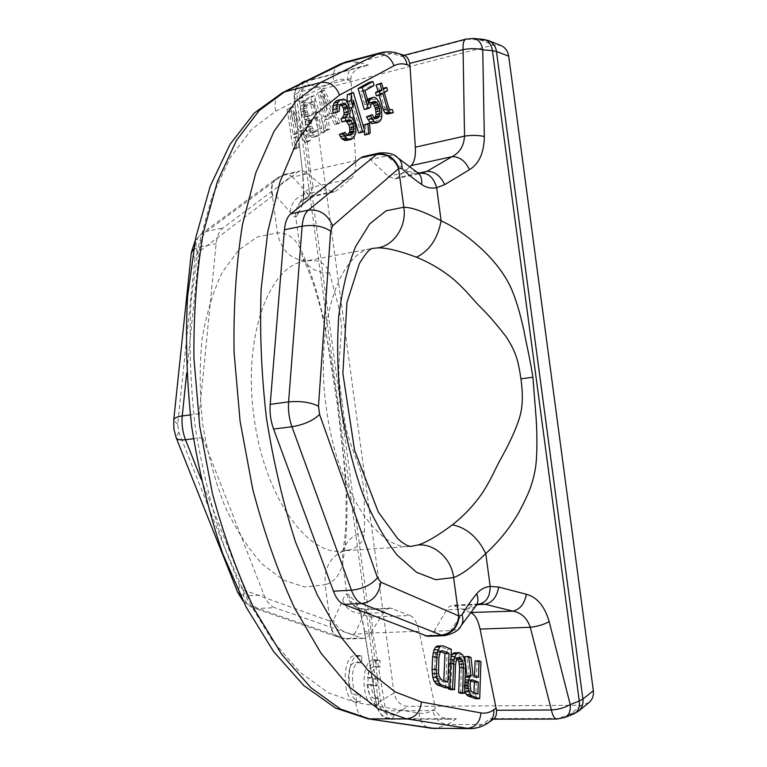 <?xml version="1.0" encoding="UTF-8"?>
<svg xmlns="http://www.w3.org/2000/svg" width="767" height="767" viewBox="0 0 767 767"><rect width="100%" height="100%" fill="white"/><g stroke="black" fill="none" stroke-linecap="round" stroke-linejoin="round"><path stroke-width="0.58" stroke-dasharray="3.83 2.88" d="M304.269 81.896C302.495 83.632 301.699 86.757 301.882 91.273C296.81 92.97 294.26 94.897 294.221 97.064L302.975 177.014C304.422 191.673 304.211 201.021 302.351 205.067L297.519 215.249L295.765 216.946C294.461 217.147 292.572 215.537 290.118 212.123L275.976 196.122L272.879 195.758L197.33 252.976L195 258.153L177.714 424.343L178.778 432.118L239.678 585.652L243.273 589.881C242.938 598.998 246.284 604.99 253.331 607.867L258.067 608.48L274.73 607.685C270.348 606.007 266.763 601.74 263.982 594.885L202.593 437.641C199.679 429.951 198.595 421.965 199.324 413.691L216.141 243.638C216.975 236.169 219.276 230.944 223.044 227.972L297.538 172.124L300.05 170.916L303.368 170.993L306.254 172.287L326.55 189.612L333.712 192.086L336.272 190.801L351.008 178.721C354.507 175.49 356.051 169.459 355.648 160.619L350.864 78.617C351.324 72.903 355.572 68.685 363.625 65.943L368.448 65.147L307.346 81.149L306.388 81.753L309.504 84.706L324.441 88.473L493.267 45.061L500.841 45.493M324.441 88.473C317.433 91.129 314.134 96.642 314.556 105.012L394.037 693.1C395.849 701.201 400.46 705.63 407.891 706.397L394.631 714.461L392.474 718.411L393.548 718.775L391.745 719.302C389.003 719.015 386.98 716.186 385.676 710.817C380.365 710.472 377.393 709.216 376.77 707.04L364.028 629.63C364.622 631.615 367.594 632.708 372.944 632.928L385.676 710.817L436.049 710.568L435.435 708.43L432.732 710.156C428.379 712.927 423.835 713.924 419.108 713.166L355.917 702.534L328.171 692.735L299.916 672.084L272.333 640.464L246.734 598.413L224.52 547.235C211.759 509.23 201.98 469.011 195.173 426.577C190.331 383.807 188.95 342.187 191.012 301.699L198.624 245.555L211.951 197.071L230.014 157.992L251.681 129.278L275.775 111.196L333.837 81.331C332.063 73.642 334.144 67.927 340.069 64.207M589.008 702.562L581.396 705.237L407.891 706.397M333.837 81.331C338.189 79.135 342.839 78.704 347.767 80.036C347.336 71.063 350.922 65.109 358.534 62.185L391.86 53.374L401.448 56.499L404.861 55.646M363.194 156.65L365.754 156.689L368.965 158.213L388.255 176.285L395.024 178.941L397.431 177.676L409.415 167.129M461.264 625.46C459.03 628.767 455.531 630.484 450.775 630.618L434.122 631.212C432.224 634.414 430.028 636.111 427.526 636.274M434.122 631.212L446.615 609.832L467.122 608.931L473.057 605.297L479.768 603.945L452.194 605.221L449.021 606.774L446.615 609.832M470.392 612.497L452.664 605.182M346.77 140.543L349.455 138.856L351.382 134.733L351.89 132.47L351.42 126.948L349.138 120.601L347.729 118.53L345.562 117.888L346.099 111.742L343.635 103.487L341.296 100.937L339.436 100.046L336.79 100.563M333.329 113.324L335.064 112.318L335.534 107.14L337.01 105.328L338.381 104.542L340.788 104.715M341.996 121.963L345.975 121.004M347.47 135.222L343.932 136.449L340.989 133.362M358.678 133.046L360.624 131.819L349.282 93.536M347.048 101.723L348.956 108.147L349.244 101.234L351.133 107.61M364.622 135.021L366.223 134.004L365.533 123.986M364.239 129.431L364.354 131.061M364.296 109.576L366.521 108.243L367.077 105.079L368.102 103.535L369.982 102.414L371.918 102.807M374.756 118.128L372.772 119.479L371.286 119.46L369.876 118.444L368.313 115.644M373.932 123.449L377.096 120.515L377.939 117.188L377.402 109.144L376.492 105.98L372.867 99.768L370.614 98.301L368.822 98.416M367.431 99.24L365.591 101.254L364.708 104.609L360.921 91.704L370.087 86.479L368.927 82.481M389.387 113.717L388.495 110.611L386.779 110.755L385.437 109.758L384.459 107.601L380.374 93.478L383.692 91.522L382.791 88.387L379.464 90.333L377.642 84.015M376.415 95.817L378.86 94.379L379.08 95.146M474.572 675.813L474.514 677.405L469.02 675.276L467.026 657.568L464.735 656.619M465.262 678.162L463.987 685.525L464.802 690.425M475.732 698.737L476.997 661.681L475.089 660.895M451.034 656.188L449.462 663.522L448.465 687.874M450.488 689.658L451.984 661.221L453.843 657.865L455.234 657.607L457.084 658.661M460.66 693.31L461.437 664.184L459.682 656.974L458.407 654.826L455.425 652.775M445.646 687.913L447.247 649.4L438.887 645.958M473.987 692.572L473.939 694.058L467.765 691.805L466.211 688.785L466.058 683.857L467.189 680.224L468.196 679.802L470.842 680.808M443.825 680.636L443.757 682.189L437.411 679.859L435.023 676.436L434.419 673.666L435.263 654.548L437.228 651.135L440.699 651.701M351.89 132.47L355.965 131.512M351.823 129.613L355.898 128.645M351.382 134.733L355.457 133.765M350.538 137.197L354.622 136.238M349.455 138.856L353.539 137.897M341.823 134.81L345.946 133.832M343.002 136.037L347.115 135.069M343.932 136.449L348.045 135.481M345.869 136.219L349.973 135.251M345.629 120.764L347 120.429M343.357 121.148L347.461 120.16M340.337 104.398L341.411 104.13M338.381 104.542L342.485 103.516M337.01 105.328L341.123 104.302M335.534 107.14L339.656 106.114M334.997 109.413L339.129 108.387M335.064 112.318L339.187 111.301M339.436 100.046L343.539 99.02M341.296 100.937L345.39 99.911M343.635 103.487L347.729 102.462M344.958 106.594L349.043 105.587M345.457 108.252L349.541 107.246M346.099 111.742L350.183 110.745M346.166 114.619L350.251 113.621M345.562 117.888L349.656 116.891M347.729 118.53L351.813 117.543M349.138 120.601L353.213 119.614M350.442 123.679L354.517 122.701M351.42 126.948L355.495 125.98M360.624 131.819L364.661 130.869M349.244 101.234L353.309 100.228M348.956 108.147L349.675 107.965M366.223 134.004L370.24 133.065M366.521 108.243L370.519 107.265M367.077 105.079L371.075 104.101M370.087 86.479L374.056 85.473M360.921 91.704L364.929 90.688M364.708 104.609L368.706 103.622M365.591 101.254L367.853 100.698M366.933 99.528L367.47 99.394M370.614 98.301L374.593 97.313M372.867 99.768L376.837 98.79M374.718 102.394L378.677 101.417M376.492 105.98L380.442 105.012M377.402 109.144L381.362 108.176M377.939 113.468L381.899 112.509M377.939 117.188L381.899 116.239M377.096 120.515L381.065 119.575M375.782 122.279L379.761 121.33M369.876 118.444L373.874 117.485M371.286 119.46L375.274 118.501M372.772 119.479L376.75 118.521M371.468 102.471L372.762 102.155M369.982 102.414L373.97 101.436M368.102 103.535L372.091 102.548M388.495 110.611L392.397 109.662M386.779 110.755L390.7 109.806M378.86 94.379L382.8 93.392M379.464 90.333L383.404 89.346M383.692 91.522L387.603 90.544M380.374 93.478L384.305 92.5M384.459 107.601L388.38 106.642M385.437 109.758L389.358 108.799M494.14 718.574L492.443 719.139L490.381 718.593L482.069 724.508L447.765 724.489L435.483 728.583M395.024 178.941L421.304 173.313L414.18 173.658L408.38 171.933C399.415 166.151 392.253 160.802 386.884 155.893L383.03 153.323L379.368 152.997M417.363 172.508L414.401 171.329L411.15 171.252L388.255 176.285M475.722 606.103L472.041 608.452L467.122 608.931C460.066 617.052 454.62 624.28 450.775 630.618C448.81 633.906 446.557 635.603 444.026 635.718M479.365 603.984L478.57 604.041M398.198 158.107C395.168 155.576 391.4 154.838 386.884 155.893L370.576 159.546M337.221 402.531L342.187 401.975C343.453 413.912 345.035 423.835 346.914 431.763C350.356 444.755 358.735 464.505 361.084 473.076C363.031 480.88 364.085 490.659 364.239 502.423L364.517 531.512C363.913 541.051 359.071 547.13 350.001 549.728L341.89 551.176C306.944 555.663 264.04 495.635 254.088 417.286C242.468 337.48 268.968 265.603 304.672 261.192L372.254 248.441C338.746 252.324 314.489 325.802 326.349 408.063C336.617 488.809 377.757 550.85 410.508 546.42L344.536 550.725C330.519 556.238 324.058 567.59 325.141 584.79L304.892 586.985L283.56 580.188L262.256 564.109C248.431 548.904 235.968 529.594 224.875 506.172C214.961 480.842 207.579 453.594 202.728 424.419C199.573 394.976 199.362 366.559 202.095 339.196C206.467 313.281 213.264 290.885 222.478 272.007L238.652 249.994L257.348 236.898L277.395 232.813C287.366 232.756 294.902 237.885 300.002 248.211C306.062 259.697 312.878 278.766 316.781 292.035L323.233 316.886L330.558 358.007L337.221 402.531L341.162 434.918C343.012 449.596 345.946 476.834 346.531 488.991C347.192 502.136 347.173 509.432 346.617 526.2C345.965 539.93 344.632 552.135 342.619 562.805C340.51 574.493 334.68 581.827 325.141 584.79L330.078 621.203L333.482 620.139L342.734 600.446C346.473 609.775 353.721 614.099 364.498 613.427L364.766 609.219L371.458 617.099L372.944 632.928L419.118 631.27L435.435 708.43M342.187 401.975C339.647 384.507 338.305 377.249 339.119 361.343L341.593 328.947C341.42 320.999 339.858 311.45 336.914 300.3L329.561 273.052C326.502 264.423 320.261 260.253 310.846 260.54L306.637 260.972C290.933 259.831 281.192 250.445 277.395 232.813L272.429 196.151C270.137 188.433 271.681 182.393 277.06 178.011L281.729 175.95L206.687 231.394C202.862 234.366 200.523 239.563 199.669 246.984L186.678 372.973M272.879 195.758C270.617 188.078 272.16 182.057 277.529 177.676L281.729 175.95M275.976 196.122C277.596 186.247 283.157 179.871 292.668 177.014L288.66 174.608L284.768 174.368M197.33 252.976C194.626 244.625 196.093 238.144 201.74 233.532L277.529 177.676L284.768 174.377L282.237 175.576L297.538 172.124M290.118 212.123C291.22 201.989 297.078 195.844 307.692 193.687L292.668 177.014L307.979 173.582M329.561 273.052C317.663 272.994 308.89 268.364 303.243 259.141L300.002 248.211L295.765 216.946C295.094 206.812 299.513 200.292 309.034 197.368L307.692 193.687L326.55 189.612M297.519 215.249L299.063 204.53C301.191 200.676 304.403 198.068 308.698 196.726L309.034 197.368M333.712 192.086L309.005 197.387C301.977 200.638 298.66 203.015 299.063 204.53L303.866 194.588C305.956 190.82 309.091 188.279 313.272 186.956L308.698 196.726L336.272 190.801M342.734 600.446C344.172 596.39 345.533 594.195 346.828 593.879L348.927 594.789L356.156 602.478C358.975 605.566 361.621 614.271 364.095 628.604L364.028 629.63C362.791 621.932 361.286 615.767 359.502 611.146L364.277 615.192L370.624 617.061L409.942 615.479C414.122 617.483 417.181 622.756 419.118 631.27M324.23 93.89L327.567 115.97L333.214 112.701L324.23 93.89L320.529 94.84L323.856 116.881L329.532 113.612L320.529 94.84M313.713 101.397L307.423 104.83L306.666 106.153L307.327 112.145L308.382 114.293L310.75 115.683L316.992 112.164L313.713 101.397L309.964 102.347L303.655 105.779L302.697 109.029L303.559 113.085L305.755 116.402L306.992 116.613L313.252 113.094L309.964 102.347M311.613 126.085L314.489 131.665L315.716 131.857L321.891 128.214L318.401 116.766L312.179 120.314L311.229 123.573L311.613 126.085L307.845 126.996L310.731 132.576L311.958 132.758L318.152 129.115L314.662 117.687L308.411 121.234L307.462 124.494L307.845 126.996M293.339 110.669L296.839 133.698L302.994 130.15L293.339 110.669L289.523 111.627L293.023 134.628L299.197 131.071L289.523 111.627M348.927 594.789L350.404 600.523L353.817 605.307C353.683 606.601 357.317 607.895 364.708 609.19L390.211 608.02L409.942 615.479M390.211 608.02L386.789 609.247L383.721 612.584L364.498 613.427L354.575 634.06L370.202 633.494L383.721 612.584M370.202 633.494C368.102 636.696 365.696 638.345 362.992 638.46L274.73 607.685M322.035 91.532L324.585 90.161L340.203 122.662L338.362 123.765L334.431 115.529L328.161 119.173L329.647 128.971L327.749 130.102L322.035 91.532L318.324 92.491L320.884 91.11L336.54 123.545L334.69 124.647L330.75 116.431L324.46 120.083L325.937 129.863L324.029 130.994L318.324 92.491M309.475 119.125L306.618 116.191L304.604 110.927L304.269 104.734L304.892 101.666L306.33 99.978L314.269 95.712L325.198 131.627L317.452 136.258L315.582 136.468L313.559 134.944L310.568 130.332L309.005 123.947L309.475 119.125L305.707 120.055L304.796 119.662L301.776 114.983L300.434 109.355L301.124 102.625L302.562 100.937L310.53 96.671L321.478 132.518L313.693 137.149L311.814 137.37L309.791 135.845L306.8 131.243L305.611 127.38L305.707 120.055M290.961 108.252L293.742 106.757L310.53 140.39L308.526 141.588L304.298 133.065L297.471 137.044L299.025 147.264L296.963 148.501L290.961 108.252L287.136 109.221L289.926 107.725L306.752 141.291L304.739 142.489L300.501 133.985L293.656 137.964L295.209 148.165L293.128 149.402L287.136 109.221M361.621 662.937L359.627 662.42C349.723 661.633 350.193 695.592 360.126 694.806L360.126 701.786C345.946 702.888 345.313 654.366 359.407 655.517L361.861 656.044L361.621 662.937L355.677 662.515C345.744 661.729 346.195 695.64 356.166 694.854L356.156 701.824C341.929 702.927 341.325 654.481 355.466 655.622L357.921 656.149L357.681 663.033M379.857 667.165L377.968 666.676C374.584 667.089 372.311 670.703 371.151 677.52L377.374 678.872L377.163 685.679L370.94 684.385C371.899 692.984 374.421 697.634 378.495 698.344L378.505 705.17C364.967 706.234 364.296 658.776 377.757 659.917L380.058 660.425L379.857 667.165L374.085 666.763C370.682 667.175 368.4 670.78 367.24 677.597L373.481 678.939L373.261 685.736L367.019 684.442C367.978 693.032 370.499 697.673 374.593 698.382L374.603 705.199C361.008 706.263 360.365 658.872 373.874 660.023L376.185 660.521L375.974 667.252M324.585 90.161L320.884 91.11M327.749 130.102L324.029 130.994M329.647 128.971L325.937 129.863M328.161 119.173L324.46 120.083M334.431 115.529L330.75 116.431M338.362 123.765L334.69 124.647M340.203 122.662L336.54 123.545M327.567 115.97L323.856 116.881M333.214 112.701L329.532 113.612M308.574 118.732L304.796 119.662M309.043 120.275L305.276 121.205M309.005 123.947L305.228 124.868M309.379 126.459L305.611 127.38M310.568 130.332L306.8 131.243M311.613 132.451L307.845 133.353M313.559 134.944L309.791 135.845M315.582 136.468L311.814 137.37M317.452 136.258L313.693 137.149M325.198 131.627L321.478 132.518M314.269 95.712L310.53 96.671M306.33 99.978L302.562 100.937M304.892 101.666L301.124 102.625M304.269 104.734L300.491 105.683M304.221 108.406L300.434 109.355M304.604 110.927L300.817 111.877M305.563 114.043L301.776 114.983M306.618 116.191L302.831 117.121M307.423 104.83L303.655 105.779M316.992 112.164L313.252 113.094M310.75 115.683L306.992 116.613M309.523 115.462L305.755 116.402M308.382 114.293L304.614 115.223M307.327 112.145L303.559 113.085M306.858 110.592L303.08 111.541M306.474 108.08L302.697 109.029M306.666 106.153L302.888 107.102M312.322 128.396L308.555 129.307M311.229 123.573L307.462 124.494M311.421 121.656L307.653 122.576M312.179 120.314L308.411 121.234M318.401 116.766L314.662 117.687M321.891 128.214L318.152 129.115M315.716 131.857L311.958 132.758M314.489 131.665L310.731 132.576M313.367 130.515L309.6 131.425M293.742 106.757L289.926 107.725M296.963 148.501L293.128 149.402M299.025 147.264L295.209 148.165M297.471 137.044L293.656 137.964M304.298 133.065L300.501 133.985M308.526 141.588L304.739 142.489M310.53 140.39L306.752 141.291M296.839 133.698L293.023 134.628M302.994 130.15L299.197 131.071M361.861 656.044L357.921 656.149M360.298 701.786L356.329 701.824M360.538 694.787L356.578 694.835M380.058 660.425L376.185 660.521M378.697 705.17L374.795 705.199M378.908 698.325L375.005 698.363M370.94 684.385L367.019 684.442M377.163 685.679L373.261 685.736M377.374 678.872L373.481 678.939M371.151 677.52L367.24 677.597M393.548 718.775L456.423 718.66L451.169 719.206C442.981 718.65 437.947 715.774 436.049 710.568M394.046 715.017C385.648 714.997 380.49 710.875 378.543 702.649L376.77 707.04L381.976 715.985C388.083 719.101 391.343 720.213 391.745 719.302L451.169 719.206M356.156 602.478L357.614 608.078L360.941 612.747L353.817 605.307L357.978 608.193L363.731 609.717L392.694 608.48M364.517 531.512C352.868 534.724 345.61 541.569 342.744 552.048L342.619 562.805L346.828 593.879C348.87 603.792 354.843 608.902 364.766 609.219M243.273 589.881L330.078 621.203C329.963 629.544 333.242 635.076 339.934 637.78L347.374 638.988C350.097 638.873 352.494 637.233 354.575 634.06C344.671 633.724 337.643 629.084 333.482 620.139M302.351 205.067L303.866 194.588L303.195 196.016C303.588 189.631 303.828 189.142 302.639 176.103C302.706 174.147 305.295 172.383 310.434 170.801L313.272 186.956L351.008 178.721M302.975 177.014L294.221 97.054C294.538 92.222 293.617 90.142 299.303 84.351M330.625 621.443C330.519 629.736 333.798 635.249 340.471 637.962L344.987 638.604L360.624 638.067M474.514 677.405L478.483 677.338M469.02 675.276L473.009 675.2M476.997 661.681L480.938 661.585M464.236 688.057L464.898 688.047M463.987 685.525L464.984 685.506M464.112 682.304L465.109 682.294M464.534 680.022L465.195 680.013M467.026 657.568L471.005 657.463M468.196 679.802L472.194 679.735M467.189 680.224L471.187 680.156M466.48 681.575L470.478 681.508M466.058 683.857L470.066 683.79M465.972 686.264L469.979 686.206M466.211 688.785L470.219 688.737M466.806 690.636L470.823 690.588M467.765 691.805L471.772 691.757M473.939 694.058L477.918 694.01M449.462 663.522L450.737 663.493M449.97 659.591L450.891 659.572M456.768 653.331L460.794 653.225M458.407 654.826L462.424 654.721M459.682 656.974L463.699 656.868M460.89 660.713L464.907 660.617M461.437 664.184L465.444 664.088M461.609 668.316L465.627 668.23M456.576 658.153L457.563 658.124M455.234 657.607L459.27 657.501M453.843 657.865L457.889 657.76M452.77 659.064L456.816 658.968M451.984 661.221L456.039 661.125M451.514 664.327L455.569 664.241M447.247 649.4L451.312 649.285M443.757 682.189L447.861 682.122M437.411 679.859L441.533 679.792M438.676 650.886L442.77 650.771M437.228 651.135L441.332 651.02M436.087 652.353L440.2 652.238M435.263 654.548L439.386 654.433M434.764 657.712L438.877 657.607M434.208 670.185L438.34 670.109M434.419 673.666L438.551 673.579M435.023 676.436L439.155 676.36M436.02 678.498L440.153 678.431M401.448 56.499L467.391 39.232L480.765 40.133L493.267 45.061M480.765 40.133L488.464 40.565M346.655 61.744L358.534 62.185L368.448 65.147M398.476 53.537L379.818 52.933M488.809 722.389L482.069 724.508L475.991 727.662L469.634 728.65M581.396 705.237L570.773 713.837L558.223 718.468L490.381 718.593M456.423 718.66L447.765 724.489C439.683 723.617 434.678 718.842 432.732 710.156M558.223 718.468L556.804 719.034M469.826 38.964L473.584 38.436M479.548 39.884L483.306 39.357M570.773 713.837L578.51 711.143M569.68 714.432L573.735 713.914M560.619 718.075L564.675 717.557M467.391 39.232L466 39.107M454.994 605.662L477.4 604.645M418.6 173.131L397.431 177.676M310.846 260.54L306.637 260.972L303.243 259.141C307.193 266.638 313.655 284.298 314.786 288.267L321.095 309.906L326.263 334.067L337.096 402.57L343.482 456.969L346.166 491.033L345.984 521.589C345.533 531.886 344.45 542.039 342.744 552.048L344.939 550.581L350.001 549.728M394.631 714.461C387.105 713.655 382.426 709.13 380.585 700.875L378.543 702.649L297.069 100.525L314.556 105.012M364.095 628.604L376.827 705.918C378.783 714.221 383.999 718.382 392.474 718.411M306.388 81.753C298.181 84.025 294.24 89.461 294.566 98.071L297.069 100.525C296.752 91.992 300.654 86.604 308.785 84.36M307.346 81.149L305.688 81.129M350.864 78.617L301.882 91.273L310.434 170.801L355.648 160.619M347.767 80.036L350.835 80.871M275.775 111.196C273.742 102.922 275.832 96.815 282.064 92.874M419.108 713.166C419.501 721.335 423.192 726.339 430.201 728.19M355.917 702.534C356.204 711.364 360.049 716.762 367.431 718.737M394.037 693.1L380.585 700.875L299.504 101.58C299.072 93.047 302.409 87.419 309.504 84.706M239.966 594.636L247.223 595.777C250.023 602.584 253.637 606.822 258.067 608.48L344.402 638.403M239.678 585.652L237.626 592.153M201.012 478.934L247.223 595.777L263.982 594.885M178.778 432.118L176.094 437.554M177.714 424.343L173.716 420.191M195 258.153L191.309 252.755M193.524 249.371L199.669 246.984L216.141 243.638M195.125 240.809L201.74 233.532L206.687 231.394L223.044 227.972M199.324 413.691L190.216 414.899M202.593 437.641L193.466 438.753M493.363 719.139L492.443 719.139M403.154 55.579L403.998 55.358M305.995 81.043L363.625 65.943M359.407 655.517L355.466 655.622M360.126 701.786L356.156 701.824M359.627 662.42L355.677 662.515M360.126 694.806L356.166 694.854M377.757 659.917L373.874 660.023M378.505 705.17L374.603 705.199M378.495 698.344L374.593 698.382M377.968 666.676L374.085 666.763M362.992 638.46L347.355 638.988L340.471 637.962L253.331 607.867L243.158 601.165M284.749 174.377L300.05 170.916"/><path stroke-width="1.15" d="M593.342 690.712L582.91 699.063C583.438 704.096 581.971 708.123 578.51 711.143L589.008 702.562C592.421 699.6 593.869 695.65 593.342 690.712L508.713 56.183C507.859 50.986 505.242 47.429 500.841 45.493L488.464 40.565C492.932 42.521 495.597 46.164 496.47 51.466L508.713 56.183M398.476 53.537L404.861 55.646C407.143 56.653 408.734 59.251 409.636 63.431L409.952 65.655L407.056 64.735C406.098 59.069 403.241 55.329 398.476 53.537C392.407 51.494 386.185 51.293 379.818 52.933L320.491 82.568L284.576 91.906L346.655 61.744M409.415 167.129L411.17 165.595C414.41 162.355 415.8 156.219 415.33 147.187L409.952 65.655M466 39.107L465.933 39.117C463.719 40.047 462.76 43.546 463.076 49.625C470.42 48.273 476.978 48.35 482.74 49.826L484.322 136.526C484.102 152.671 479.154 163.716 469.481 169.67L444.726 184.617L436.682 187.704C431.294 188.74 426.289 187.675 421.668 184.502C413.461 178.759 406.913 173.486 402.033 168.663L399.022 168.222L332.648 225.795L330.663 231.174L318.487 406.213L319.599 414.458L377.498 577.695L380.815 582.182C379.042 594.636 372.647 601.75 361.621 603.533L343.741 604.386C339.58 602.641 336.138 598.241 333.434 591.175L273.551 429.002C270.703 421.054 269.581 412.828 270.195 404.334L284.432 229.755C285.151 222.094 287.28 216.773 290.818 213.792L360.72 157.858L363.194 156.65M343.741 604.386L427.526 636.274M470.392 612.497L512.893 611.126C521.339 612.708 527.14 618.087 530.275 627.272L551.415 709.993C558.817 709.417 565.087 707.615 570.207 704.576L579.277 701L492.452 50.68L496.47 51.466L582.91 699.063L579.277 701C579.89 707.49 578.04 711.795 573.735 713.914L564.675 717.557C568.98 715.438 570.821 711.105 570.207 704.576L549.172 621.606C543.976 624.539 537.677 626.428 530.275 627.272L480.056 629.084C478.148 620.359 475.214 614.961 471.264 612.881M480.056 629.084L496.489 710.261C496.7 714.278 495.913 717.049 494.14 718.574L488.809 722.389C492.615 719.446 494.245 715.256 493.689 709.839L496.211 708.075M340.903 99.528L336.79 100.563L333.933 103.152L332.667 109.767L333.329 113.324L339.187 111.301L339.656 106.114L341.123 104.302L344.441 103.382L345.955 104.456L347.863 108.224L348.17 111.924L347.997 113.986L346.463 116.843L345.112 117.648L346.099 120.975L349.723 119.777L351.219 120.822L353.836 126.996L353.827 130.898L351.986 133.995L349.973 135.251L347.115 135.069L345.102 132.384L343.395 133.429L345.917 137.782L349.282 139.613L350.874 139.584L353.539 137.897L355.457 133.765L355.965 131.512L355.495 125.98L353.213 119.614L351.813 117.543L349.656 116.891L350.183 110.745L347.729 102.462L345.39 99.911L343.539 99.02L340.212 99.921L338.055 102.116L337.173 104.58L336.799 108.741L337.461 112.308M340.788 104.715L343.28 107.572L344.086 112.931L343.904 114.983L342.36 117.84L340.999 118.645L341.996 121.963L346.099 120.975M345.975 121.004L348.784 124.695L349.762 127.974L349.742 131.866L347.47 135.222M345.102 132.384L339.273 134.407L341.794 138.75L345.169 140.572L350.874 139.584M353.338 92.51L351.353 93.632L351.075 100.544L353.021 107.14L353.309 100.228L362.724 132.097L364.661 130.869L353.338 92.51L347.288 94.657L347.048 101.723M351.133 107.61L358.678 133.046L362.724 132.097M369.541 123.027L367.959 124.014L368.649 134.081L370.24 133.065L369.541 123.027L363.932 124.973L364.239 129.431M364.354 131.061L364.622 135.021L368.649 134.081M371.918 102.807L374.181 105.51L375.638 109.288L376.098 114.609L374.756 118.128M372.311 114.676L366.415 116.805L369.876 122.221L372.139 123.631L377.91 122.499L379.761 121.33L381.065 119.575L381.899 116.239L381.362 108.176L378.677 101.417L376.837 98.79L374.593 97.313L372.8 97.428L369.579 100.266L368.706 103.622L364.929 90.688L374.056 85.473L372.896 81.465L362.139 87.543L368.304 108.598L370.519 107.265L371.075 104.101L373.97 101.436L376.837 102.529L379.138 106.738L380.058 113.65L378.601 117.361L376.75 118.521L375.274 118.501L373.874 117.485L372.311 114.676L370.423 115.836L373.874 121.272L376.127 122.682L377.91 122.499M372.8 97.428L367.431 99.24M372.896 81.465L368.927 82.481L358.122 88.56L364.296 109.576L368.304 108.598M381.582 83.018L376.118 84.888L377.949 91.215L375.494 92.644L376.415 95.817L380.365 94.83L382.8 93.392L387.335 109.135L390.182 112.893L393.298 112.778L392.397 109.662L390.7 109.806L389.358 108.799L388.38 106.642L384.305 92.5L387.603 90.544L386.702 87.409L383.404 89.346L381.582 83.018L380.058 83.891L381.889 90.228L379.444 91.656L380.365 94.83M379.08 95.146L383.404 110.084L384.909 112.845L387.383 114.062L393.298 112.778M474.572 675.813L475.089 660.895L479.039 660.799L478.483 677.338L473.009 675.2L471.005 657.463L468.723 656.514L464.735 656.619L467.007 676.101L465.262 678.162M464.802 690.425L466.336 694.538L467.947 695.937L475.732 698.737L479.701 698.699L480.938 661.585L479.039 660.799M448.465 687.874L448.427 688.91L450.488 689.658L454.572 689.6L455.569 664.241L456.816 658.968L457.889 657.76L459.27 657.501L461.916 659.399L463.431 664.088L462.693 692.543L464.697 693.263L465.444 664.088L463.699 656.868L462.424 654.721L459.452 652.669L457.736 652.775L456.327 653.829L454.026 659.495L452.511 688.852L454.572 689.6M457.084 658.661L458.829 661.509L459.615 667.53L458.656 692.591L460.66 693.31L464.697 693.263M459.452 652.669L453.7 652.89L451.034 656.188M442.981 645.833L437.085 646.044L435.598 647.108L434.026 649.831L432.617 656.868L432.051 669.37L432.789 677.309L434.084 681.192L437.19 684.864L445.646 687.913L449.74 687.855L451.312 649.285L442.981 645.833L441.188 645.929L439.702 646.993L437.286 652.746L436.193 669.284L436.931 677.242L439.577 683.32L441.322 684.806L449.74 687.855M470.842 680.808L474.351 682.151L473.987 692.572M440.699 651.701L444.975 653.436L443.825 680.636M345.169 140.572L349.282 139.613M343.319 139.767L347.432 138.808M341.794 138.75L345.917 137.782M340.366 136.689L344.488 135.721M339.273 134.407L343.395 133.429M347.892 134.963L351.986 133.995M349.321 133.103L353.405 132.135M349.742 131.866L353.827 130.898M349.915 129.815L353.999 128.846M349.762 127.974L353.836 126.996M348.784 124.695L352.858 123.708M347.135 121.809L351.219 120.822M347 120.429L349.723 119.777M340.999 118.645L345.112 117.648M342.36 117.84L346.463 116.843M343.904 114.983L347.997 113.986M344.086 112.931L348.17 111.924M343.769 109.23L347.863 108.224M343.28 107.572L347.365 106.565M341.852 105.472L345.955 104.456M341.411 104.13L344.441 103.382M332.667 109.767L336.799 108.741M333.051 105.616L337.173 104.58M333.933 103.152L338.055 102.116M336.099 100.947L340.212 99.921M349.675 107.965L353.021 107.14M347 101.56L351.075 100.544M347.288 94.657L351.353 93.632M363.932 124.973L367.959 124.014M358.122 88.56L362.139 87.543M367.853 100.698L369.579 100.266M367.47 99.394L370.921 98.531M372.139 123.631L376.127 122.682M369.876 122.221L373.874 121.272M367.997 119.614L371.995 118.655M366.415 116.805L370.423 115.836M374.929 118.252L378.601 117.361M375.638 116.757L379.607 115.807M376.098 114.609L380.058 113.65M376.022 111.848L379.981 110.889M375.638 109.288L379.598 108.329M375.178 107.706L379.138 106.738M374.181 105.51L378.141 104.542M372.867 103.507L376.837 102.529M372.762 102.155L375.437 101.484M387.383 114.062L391.295 113.113M386.261 113.842L390.182 112.893M384.909 112.845L388.84 111.896M383.404 110.084L387.335 109.135M375.494 92.644L379.444 91.656M377.949 91.215L381.889 90.228M376.118 84.888L380.058 83.891M383.107 88.31L386.702 87.409M380.815 582.182L459.26 616.141L462.022 614.779C465.425 608.672 470.296 601.692 476.633 593.821C480.238 589.439 484.754 586.976 490.18 586.429L498.694 587.071L526.315 594.252C524.599 603.811 520.122 609.429 512.893 611.126L485.175 604.291L479.365 603.984M526.315 594.252C537.13 597.167 544.752 606.285 549.172 621.606M532.912 377.23L535.654 412.339C537.159 428.226 537.772 457.861 534.896 471.264C531.953 485.741 528.597 493.89 518.77 512.567C509.902 527.878 498.895 541.55 485.77 553.563C472.577 566.583 461.859 574.588 453.623 577.58L435.704 579.699L416.586 572.335L397.248 555.174C384.574 538.98 373.021 518.434 362.59 493.545C353.165 466.643 345.975 437.727 341.008 406.807C337.566 375.629 336.799 345.639 338.698 316.829C342.092 289.619 347.729 266.216 355.6 246.619L369.617 223.974L386.041 210.829L403.816 207.205C412.521 207.474 424.956 211.999 441.121 220.781C461.561 230.186 482.309 248.057 493.267 261.106C500.142 268.881 505.76 277.213 510.151 286.091C515.184 296.887 519.69 311.354 523.688 329.494C527.485 349.253 529.661 357.067 532.912 377.23L520.937 378.869C522.73 391.611 522.778 402.454 521.09 411.38C518.329 426.068 506.268 449.318 500.621 459.136C494.59 470.027 492.51 476.921 483.047 491.963C474.706 504.312 464.524 515.251 452.482 524.781C437.852 535.682 426.385 542.413 418.092 544.992C434.525 543.41 451.677 558.922 453.623 577.58L458.771 615.882C457.362 627.205 451.523 633.6 441.274 635.086L444.026 635.718C453.45 633.82 459.193 630.397 461.264 625.46L475.722 606.103M484.322 136.526C478.531 135.174 471.935 135.04 464.534 136.114C463.92 145.922 459.749 152.777 451.993 156.679L427.056 171.319L421.112 173.342M469.481 169.67C465.291 160.878 459.471 156.545 451.993 156.679L411.17 165.595M444.726 184.617C440.431 175.681 434.544 171.252 427.056 171.319L418.6 173.131M520.937 378.869C518.108 360.164 516.124 352.417 506.316 336.972C496.182 323.856 487.486 313.847 480.238 306.944C471.552 298.085 467.736 292.054 454.649 280.223C443.355 270.674 430.642 263.004 416.51 257.223C429.558 250.723 437.765 238.575 441.121 220.781L436.682 187.704C433.777 177.762 428.628 172.968 421.227 173.323L417.363 172.508M421.668 184.502C422.195 178.826 420.728 174.809 417.258 172.441L398.198 158.107C394.583 154.033 388.303 152.326 379.368 152.997L376.559 154.55L308.372 210.12C304.892 213.101 302.812 218.451 302.131 226.16L288.584 401.898C288.008 410.46 289.14 418.753 291.959 426.759L351.43 590.216L333.434 591.175M399.022 168.222C394.65 157.705 387.316 153.026 377.028 154.177L360.72 157.858M416.51 257.223C399.521 250.857 386.702 247.741 378.054 247.866C394.382 245.229 406.884 225.824 403.816 207.205L398.619 168.615C394.257 158.069 386.904 153.381 376.559 154.55M459.26 616.141C457.832 627.425 452.022 633.82 441.821 635.306L425.158 635.872M476.633 593.821C478.589 598.922 478.282 603.015 475.732 606.093C477.285 604.492 478.541 603.782 479.49 603.974C486.479 602.287 490.036 596.438 490.18 586.429L485.77 553.563C477.879 537.456 466.787 527.859 452.482 524.781M498.694 587.071C496.911 596.793 492.404 602.536 485.175 604.291L477.4 604.645M462.022 614.779C463.373 618.835 463.124 622.392 461.264 625.45M402.033 168.663C402.263 164.176 400.988 160.658 398.207 158.107M467.947 695.937L471.954 695.89L479.701 698.699M466.336 694.538L470.344 694.49L471.954 695.89M465.109 691.642L469.116 691.594L470.344 694.49M464.898 688.047L468.253 688.009L469.116 691.594M464.984 685.506L468.004 685.468L468.253 688.009M465.109 682.294L468.129 682.246L468.004 685.468M465.195 680.013L468.541 679.955L468.129 682.246M465.636 677.194L469.644 677.127L468.541 679.955M467.007 676.101L471.005 676.034L469.644 677.127M468.723 656.514L471.005 676.034M472.194 679.735L478.32 682.093L477.918 694.01L471.772 691.757L470.823 690.588L470.066 683.79L471.187 680.156L472.194 679.735M447.861 682.122L441.533 679.792L439.155 676.36L438.551 673.579L438.877 657.607L440.2 652.238L441.332 651.02L442.77 650.771L449.04 653.331L447.861 682.122M474.351 682.151L478.32 682.093M450.737 663.493L453.527 663.426M448.427 688.91L452.511 688.852M450.891 659.572L454.026 659.495M451.015 656.619L454.841 656.514M452.281 653.944L456.327 653.829M453.7 652.89L457.736 652.775M458.656 692.591L462.693 692.543M459.615 667.53L463.642 667.443M459.404 664.184L463.431 664.088M458.829 661.509L462.856 661.413M457.889 659.495L461.916 659.399M457.563 658.124L460.603 658.048M437.19 684.864L441.322 684.806M435.445 683.387L439.577 683.32M434.084 681.192L438.225 681.125M432.789 677.309L436.931 677.242M432.224 673.694L436.365 673.618M432.051 669.37L436.193 669.284M432.617 656.868L436.739 656.763M433.163 652.861L437.286 652.746M434.026 649.831L438.139 649.716M435.598 647.108L439.702 646.993M437.085 646.044L441.188 645.929M444.975 653.436L449.04 653.331M407.056 64.735C402.407 63.268 398.044 63.603 393.97 65.751L339.532 95.07L316.934 113.094L296.704 142.106L279.974 181.875L267.817 231.442L261.154 289.034C259.601 330.644 261.346 373.481 266.379 417.545C273.282 461.283 282.994 502.759 295.516 541.953L317.126 594.732L341.814 638.077L368.256 670.646L395.158 691.901L421.419 701.987L480.947 712.927C485.396 713.703 489.643 712.668 493.689 709.839M556.804 719.034L556.727 719.034C554.436 718.727 552.662 715.716 551.415 709.993L496.489 710.261M403.998 55.358L465.933 39.117L473.584 38.436C478.503 39.299 481.551 43.096 482.74 49.826L492.452 50.68C491.273 43.997 488.224 40.22 483.306 39.357L488.464 40.565M409.636 63.431L463.076 49.625L464.534 136.114L415.33 147.187M332.648 225.795C327.634 214.281 319.542 209.055 308.372 210.12L290.818 213.792M377.498 577.695C371.659 584.722 362.973 588.903 351.43 590.216C354.114 597.34 357.508 601.769 361.621 603.533L441.274 635.086M319.599 414.458C313.061 420.652 303.847 424.755 291.959 426.759L273.551 429.002M270.195 404.334L288.584 401.898C300.606 400.834 310.568 402.272 318.487 406.213M330.663 231.174C323.175 226.169 313.665 224.501 302.131 226.16L284.432 229.755M418.092 544.992L410.508 546.42L406.989 545.404L401.381 541.818L397.613 538.511L378.313 512.068L354.594 450.315L342.868 373.337L346.924 302.61L359.416 263.464C364.651 255.133 368.313 250.425 370.413 249.323L372.254 248.441L378.054 247.866M305.688 81.129L304.269 81.896M340.069 64.207L376.319 54.304C384.698 53.057 390.585 56.873 393.97 65.751M282.064 92.874L284.576 91.906L259.275 110.448L236.457 140.399L217.377 181.578L203.274 232.986C196.63 271.786 193.524 313.578 193.936 358.342L199.727 426.327L212.344 493.152C223.887 536.028 237.981 574.924 254.634 609.823L281.729 654.385L310.827 687.635L340.481 709.072L369.483 718.909L406.443 718.842L469.634 728.65C476.786 728.583 483.172 726.502 488.809 722.389M339.532 95.07C335.754 85.482 329.407 81.321 320.491 82.568L296.081 101.062L274.116 131.176L255.823 172.757L242.42 224.808C236.188 264.155 233.398 306.579 234.06 352.082L240.081 421.208L252.736 489.202C264.203 532.844 278.124 572.422 294.499 607.934L321.066 653.263L349.464 687.069L378.323 708.852L406.443 718.842C415.33 717.807 420.326 712.188 421.419 701.987M480.947 712.927C480.037 722.322 475.396 727.49 467.026 728.42L432.137 728.353L367.892 718.813L335.582 708.085L303.847 685.612L273.761 651.816L246.332 607.406L222.746 553.669C209.257 513.842 198.931 471.724 191.798 427.315C186.726 382.551 185.326 338.937 187.579 296.493L195.796 237.492L210.196 186.228L230.004 144.388L254.376 112.97L282.467 92.673L340.452 64.016L346.08 61.897L379.818 52.933M435.483 728.583L367.431 718.737M430.201 728.19L469.634 728.65M237.626 592.153L239.966 594.636M176.094 437.554L176.18 437.765C177.187 439.644 180.293 440.296 185.499 439.721L201.012 478.934M173.716 420.191L173.735 419.98C174.186 418.044 177.024 416.702 182.249 415.954C181.491 424.161 182.575 432.089 185.499 439.721L193.466 438.753M186.678 372.973L182.249 415.954L190.216 414.899M191.309 252.755L193.524 249.371M564.675 717.557L556.727 719.034L493.363 719.139M473.584 38.436L483.306 39.357M578.51 711.143L573.735 713.914M444.055 635.718L427.392 636.284M363.079 156.669L379.387 152.988M299.303 84.351C302.582 82.117 304.691 81.043 305.611 81.149L305.995 81.043M243.158 601.165L237.732 592.421L176.18 437.765L173.879 429.021L173.735 419.98L191.338 252.487L195.125 240.809"/></g></svg>
